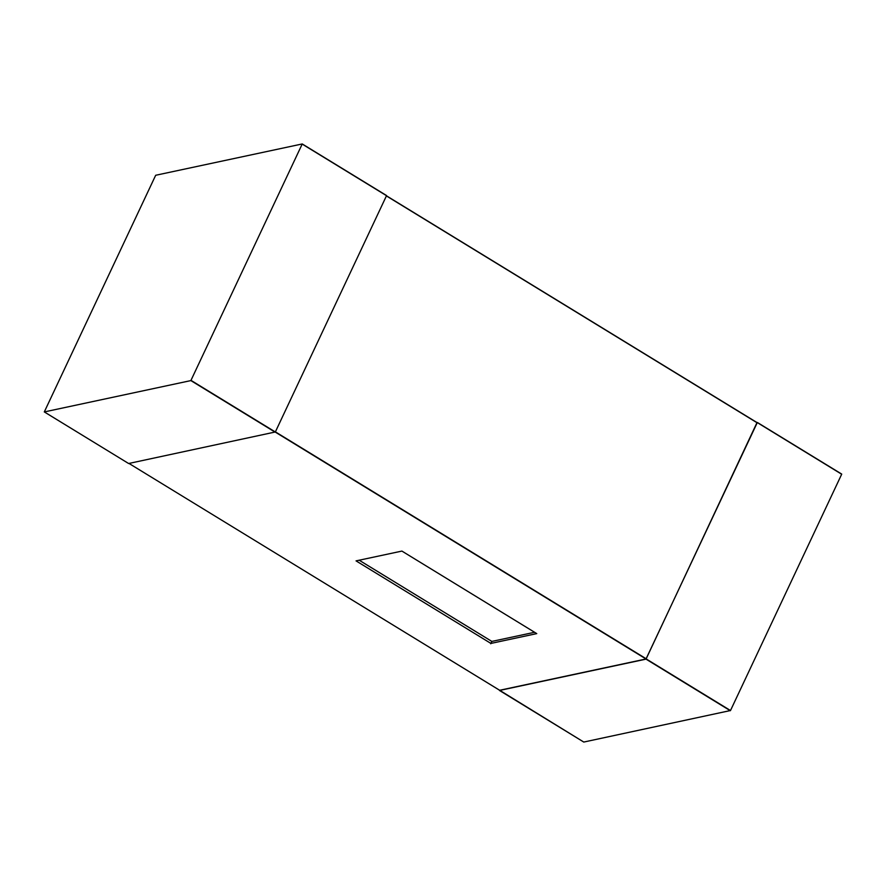 <?xml version="1.0" encoding="UTF-8"?>
<svg xmlns="http://www.w3.org/2000/svg" width="886" height="886" viewBox="0 0 886 886"><rect width="100%" height="100%" fill="white"/><g stroke="black" fill="none" stroke-linecap="round" stroke-linejoin="round"><path stroke-width="1.33" d="M841.7 474.076L757.408 422.5L841.678 474.243L730.496 710.528L583.774 742.058L499.482 690.471L646.027 659.14L757.021 422.567M499.527 690.205L583.774 742.058M499.638 690.272L128.979 463.433L499.66 690.272L646.016 658.985L757.231 422.7L386.462 195.806L757.231 422.7M536.761 633.612L401.901 551.081L356.05 560.882L490.91 643.424L536.761 633.612M386.54 195.529L302.248 143.953L386.517 195.695L275.336 431.98L128.614 463.511L44.322 411.924L190.867 380.592L302.248 143.953L155.681 175.273L44.3 411.924L128.614 463.511M359.173 560.218L491.852 641.42L490.744 643.779M491.852 641.42L534.579 632.283M841.678 474.243L757.397 422.655M730.496 710.528L646.204 658.94M730.319 710.727L646.027 659.14M757.22 422.855L386.407 195.928M646.016 658.985L275.269 432.091M646.193 658.785L275.391 431.859M386.517 195.695L302.226 144.108M275.336 431.98L191.044 380.393M275.158 432.18L190.867 380.592"/></g></svg>
